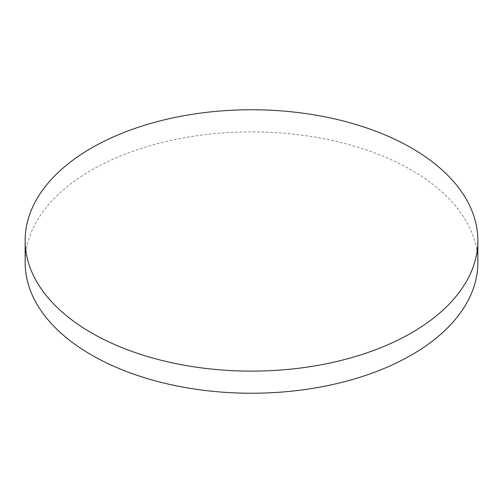 <?xml version="1.0" encoding="UTF-8"?>
<svg xmlns="http://www.w3.org/2000/svg" width="503" height="503" viewBox="0 0 503 503"><rect width="100%" height="100%" fill="white"/><g stroke="black" fill="none" stroke-linecap="round" stroke-linejoin="round"><path stroke-width="0.38" stroke-dasharray="2.52 1.89" d="M477.85 262.56A226.35 130.679 0 0 0 411.555 170.152A226.35 130.679 0 0 0 164.877 141.827A226.35 130.679 0 0 0 25.15 262.56"/><path stroke-width="0.75" d="M91.445 332.848A226.35 130.679 0 0 0 338.123 361.173A226.35 130.679 0 0 0 477.85 240.44A226.35 130.679 0 0 0 411.555 148.033A226.35 130.679 0 0 0 164.877 119.708A226.35 130.679 0 0 0 25.15 240.44A226.35 130.679 0 0 0 91.445 332.848M25.15 240.44L25.15 262.56A226.35 130.679 0 0 0 91.445 354.967A226.35 130.679 0 0 0 338.123 383.292A226.35 130.679 0 0 0 477.85 262.56L477.85 240.44"/></g></svg>

